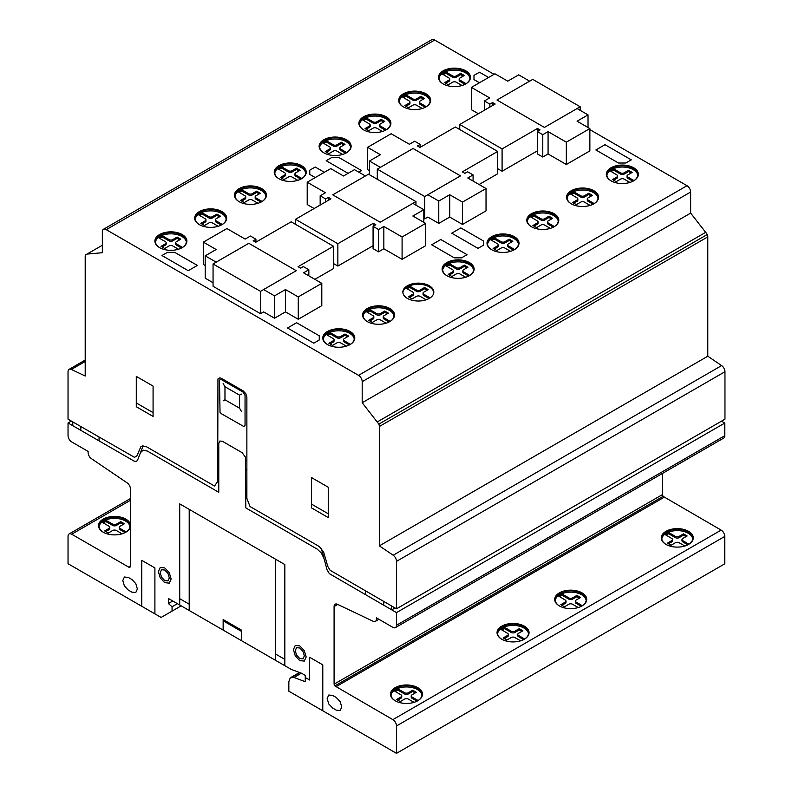 <?xml version="1.0" encoding="UTF-8"?>
<svg xmlns="http://www.w3.org/2000/svg" width="793" height="793" viewBox="0 0 793 793"><rect width="100%" height="100%" fill="white"/><g stroke="black" fill="none" stroke-linecap="round" stroke-linejoin="round"><path stroke-width="1.19" d="M263.593 289.554L274.537 295.868L285.49 289.554L298.267 296.929L321.799 283.339L303.56 272.802L308.844 269.749L303.372 266.587L300.636 268.163L298.079 266.686L333.486 246.256L291.15 221.812L255.742 242.252L253.195 240.775L255.931 239.199L250.449 236.036L245.166 239.089L226.917 228.553L203.375 242.143L216.152 249.517L205.199 255.842L216.152 262.156L248.814 243.302L296.255 270.691L263.593 289.554M260.51 313.691L260.51 291.348L213.059 263.96L213.059 286.293L260.51 313.691L263.613 311.897L274.537 318.211L274.537 295.868M274.537 318.211L285.49 311.887L285.49 289.554M285.49 311.887L298.267 319.262L298.267 296.929M298.267 319.262L321.799 305.672L321.799 283.339M308.844 275.855L308.844 269.749M314.871 279.334L333.486 268.589L333.486 246.256M255.931 242.143L255.931 239.199M205.199 265.536L203.375 264.475L203.375 242.143M213.059 282.714L205.199 278.174L205.199 255.842M412.856 203.375L423.809 209.699L412.856 216.013L425.633 223.388L402.091 236.978L383.842 226.451L378.558 229.504L373.077 226.342L375.813 224.766L373.265 223.289L337.858 243.729L295.521 219.284L330.929 198.845L328.371 197.368L325.636 198.954L320.164 195.792L325.447 192.739L307.208 182.202L330.74 168.612L343.518 175.987L354.461 169.662L365.414 175.987L332.753 194.84L380.194 222.228L412.856 203.375M423.809 222.337L423.809 209.699M402.091 236.978L402.091 259.311L425.633 245.731L425.633 223.388M402.091 259.311L383.842 248.784L383.842 226.451M383.842 248.784L378.558 251.837L378.558 229.504M378.558 251.837L373.077 248.675L373.077 226.342M373.265 226.233L373.265 223.289M373.077 245.721L337.858 266.061L337.858 243.729M295.521 224.34L295.521 219.284M337.858 266.061L333.486 263.534M328.371 200.322L328.371 197.368M325.636 201.898L325.636 198.954M320.164 205.06L320.164 195.792M314.137 208.539L307.208 204.535L307.208 182.202M213.059 263.96L248.824 243.312L296.275 270.7L260.51 291.348M380.194 222.228L332.753 194.84L368.517 174.192L415.958 201.581L380.194 222.228M415.958 205.169L415.958 201.581M130.448 525.214A15.999 9.238 0 0 0 119.951 517.383A15.999 9.238 0 0 0 103.199 519.534A15.999 9.238 0 0 0 98.52 525.858M130.448 526.502A15.999 9.238 180 0 1 125.829 532.182A15.999 9.238 180 0 1 103.199 532.182A15.999 9.238 180 0 1 98.52 525.65A15.999 9.238 180 0 1 103.199 519.118A15.999 9.238 180 0 1 119.951 516.957A15.999 9.238 180 0 1 130.448 524.797M129.963 526.701A15.483 8.941 0 0 0 119.931 518.959A15.483 8.941 0 0 0 103.566 521.011A15.483 8.941 0 0 0 99.075 526.701M103.377 532.281A15.483 8.941 180 0 1 99.036 526.066A15.483 8.941 180 0 1 103.566 519.752A15.483 8.941 180 0 1 125.472 519.752A15.483 8.941 180 0 1 130.002 526.066A15.483 8.941 180 0 1 125.661 532.281M186.9 241.3A15.999 9.238 0 0 0 176.859 232.934A15.999 9.238 0 0 0 159.581 234.976A15.999 9.238 0 0 0 154.903 241.3M182.212 247.624A15.999 9.238 180 0 1 159.581 247.624A15.999 9.238 180 0 1 154.903 241.092A15.999 9.238 180 0 1 159.581 234.559A15.999 9.238 180 0 1 177.027 232.557A15.999 9.238 180 0 1 186.9 241.092A15.999 9.238 180 0 1 182.212 247.624M186.345 242.143A15.483 8.941 0 0 0 176.314 234.401A15.483 8.941 0 0 0 159.948 236.453A15.483 8.941 0 0 0 155.458 242.143M159.76 247.723A15.483 8.941 180 0 1 155.418 241.508A15.483 8.941 180 0 1 159.948 235.194A15.483 8.941 180 0 1 181.855 235.194A15.483 8.941 180 0 1 186.385 241.508A15.483 8.941 180 0 1 182.043 247.723M226.679 218.333A15.999 9.238 0 0 0 216.628 209.967A15.999 9.238 0 0 0 199.36 212.009A15.999 9.238 0 0 0 194.681 218.333M221.99 224.657A15.999 9.238 180 0 1 199.36 224.657A15.999 9.238 180 0 1 194.681 218.125A15.999 9.238 180 0 1 199.36 211.592A15.999 9.238 180 0 1 216.806 209.59A15.999 9.238 180 0 1 226.679 218.125A15.999 9.238 180 0 1 221.99 224.657M226.124 219.175A15.483 8.941 0 0 0 216.093 211.434A15.483 8.941 0 0 0 199.727 213.486A15.483 8.941 0 0 0 195.237 219.175M199.539 224.756A15.483 8.941 180 0 1 195.197 218.541A15.483 8.941 180 0 1 199.727 212.227A15.483 8.941 180 0 1 221.624 212.227A15.483 8.941 180 0 1 226.164 218.541A15.483 8.941 180 0 1 221.822 224.756M266.458 195.365A15.999 9.238 0 0 0 256.417 186.999A15.999 9.238 0 0 0 239.149 189.051A15.999 9.238 0 0 0 234.46 195.365M261.769 201.69A15.999 9.238 180 0 1 239.149 201.69A15.999 9.238 180 0 1 234.46 195.157A15.999 9.238 180 0 1 239.149 188.625A15.999 9.238 180 0 1 256.585 186.623A15.999 9.238 180 0 1 266.458 195.157A15.999 9.238 180 0 1 261.769 201.69M265.903 196.208A15.483 8.941 0 0 0 255.871 188.466A15.483 8.941 0 0 0 239.506 190.518A15.483 8.941 0 0 0 235.015 196.208M239.317 201.789A15.483 8.941 180 0 1 234.976 195.574A15.483 8.941 180 0 1 239.506 189.259A15.483 8.941 180 0 1 261.412 189.259A15.483 8.941 180 0 1 265.942 195.574A15.483 8.941 180 0 1 261.601 201.789M306.237 172.398A15.999 9.238 0 0 0 296.195 164.042A15.999 9.238 0 0 0 278.928 166.084A15.999 9.238 0 0 0 274.239 172.398M301.548 178.722A15.999 9.238 180 0 1 278.928 178.722A15.999 9.238 180 0 1 274.239 172.19A15.999 9.238 180 0 1 278.928 165.658A15.999 9.238 180 0 1 296.364 163.655A15.999 9.238 180 0 1 306.237 172.19A15.999 9.238 180 0 1 301.548 178.722M305.682 173.241A15.483 8.941 0 0 0 295.65 165.499A15.483 8.941 0 0 0 279.285 167.551A15.483 8.941 0 0 0 274.794 173.241M279.096 178.821A15.483 8.941 180 0 1 274.755 172.616A15.483 8.941 180 0 1 279.285 166.292A15.483 8.941 180 0 1 301.191 166.292A15.483 8.941 180 0 1 305.721 172.616A15.483 8.941 180 0 1 301.38 178.821M351.121 146.487A15.999 9.238 0 0 0 341.079 138.121A15.999 9.238 0 0 0 323.812 140.163A15.999 9.238 0 0 0 319.133 146.487M346.442 152.811A15.999 9.238 180 0 1 323.812 152.811A15.999 9.238 180 0 1 319.123 146.279A15.999 9.238 180 0 1 323.812 139.746A15.999 9.238 180 0 1 341.248 137.744A15.999 9.238 180 0 1 351.13 146.279A15.999 9.238 180 0 1 346.442 152.811M350.575 147.329A15.483 8.941 0 0 0 340.544 139.588A15.483 8.941 0 0 0 324.178 141.64A15.483 8.941 0 0 0 319.678 147.329M323.99 152.91A15.483 8.941 180 0 1 319.638 146.695A15.483 8.941 180 0 1 324.178 140.371A15.483 8.941 180 0 1 346.075 140.371A15.483 8.941 180 0 1 350.615 146.695A15.483 8.941 180 0 1 346.263 152.91M390.899 123.52A15.999 9.238 0 0 0 380.858 115.154A15.999 9.238 0 0 0 363.591 117.195A15.999 9.238 0 0 0 358.912 123.52M386.221 129.844A15.999 9.238 180 0 1 363.591 129.844A15.999 9.238 180 0 1 358.902 123.311A15.999 9.238 180 0 1 363.591 116.779A15.999 9.238 180 0 1 381.027 114.777A15.999 9.238 180 0 1 390.909 123.311A15.999 9.238 180 0 1 386.221 129.844M390.354 124.362A15.483 8.941 0 0 0 380.323 116.621A15.483 8.941 0 0 0 363.957 118.672A15.483 8.941 0 0 0 359.457 124.362M363.769 129.943A15.483 8.941 180 0 1 359.417 123.728A15.483 8.941 180 0 1 363.957 117.404A15.483 8.941 180 0 1 385.854 117.404A15.483 8.941 180 0 1 390.394 123.728A15.483 8.941 180 0 1 386.042 129.943M430.678 100.552A15.999 9.238 0 0 0 420.637 92.186A15.999 9.238 0 0 0 403.369 94.228A15.999 9.238 0 0 0 398.691 100.552M426 106.877A15.999 9.238 180 0 1 403.369 106.877A15.999 9.238 180 0 1 398.681 100.344A15.999 9.238 180 0 1 403.369 93.812A15.999 9.238 180 0 1 420.805 91.81A15.999 9.238 180 0 1 430.688 100.344A15.999 9.238 180 0 1 426 106.877M430.133 101.395A15.483 8.941 0 0 0 420.102 93.653A15.483 8.941 0 0 0 403.736 95.705A15.483 8.941 0 0 0 399.236 101.395M403.548 106.976A15.483 8.941 180 0 1 399.206 100.761A15.483 8.941 180 0 1 403.736 94.436A15.483 8.941 180 0 1 425.633 94.436A15.483 8.941 180 0 1 430.173 100.761A15.483 8.941 180 0 1 425.821 106.976M470.467 77.585A15.999 9.238 0 0 0 460.426 69.219A15.999 9.238 0 0 0 443.148 71.261A15.999 9.238 0 0 0 438.47 77.585M465.778 83.909A15.999 9.238 180 0 1 443.148 83.909A15.999 9.238 180 0 1 438.47 77.377A15.999 9.238 180 0 1 443.148 70.845A15.999 9.238 180 0 1 460.594 68.842A15.999 9.238 180 0 1 470.467 77.377A15.999 9.238 180 0 1 465.778 83.909M469.912 78.428A15.483 8.941 0 0 0 459.881 70.686A15.483 8.941 0 0 0 443.515 72.738A15.483 8.941 0 0 0 439.025 78.428M443.327 84.008A15.483 8.941 180 0 1 438.985 77.793A15.483 8.941 180 0 1 443.515 71.469A15.483 8.941 180 0 1 465.422 71.469A15.483 8.941 180 0 1 469.952 77.793A15.483 8.941 180 0 1 465.61 84.008M474.115 269.323A15.999 9.238 0 0 0 464.064 260.956A15.999 9.238 0 0 0 446.796 262.998A15.999 9.238 0 0 0 442.117 269.323M469.426 275.647A15.999 9.238 180 0 1 446.796 275.647A15.999 9.238 180 0 1 442.107 269.114A15.999 9.238 180 0 1 446.796 262.582A15.999 9.238 180 0 1 464.232 260.58A15.999 9.238 180 0 1 474.115 269.114A15.999 9.238 180 0 1 469.426 275.647M473.56 270.165A15.483 8.941 0 0 0 463.528 262.424A15.483 8.941 0 0 0 447.163 264.475A15.483 8.941 0 0 0 442.663 270.165M446.974 275.746A15.483 8.941 180 0 1 442.633 269.531A15.483 8.941 180 0 1 447.163 263.217A15.483 8.941 180 0 1 469.059 263.217A15.483 8.941 180 0 1 473.599 269.531A15.483 8.941 180 0 1 469.248 275.746M354.768 338.224A15.999 9.238 0 0 0 344.727 329.858A15.999 9.238 0 0 0 327.459 331.9A15.999 9.238 0 0 0 322.781 338.224M350.09 344.549A15.999 9.238 180 0 1 327.459 344.549A15.999 9.238 180 0 1 322.771 338.016A15.999 9.238 180 0 1 327.459 331.484A15.999 9.238 180 0 1 344.896 329.482A15.999 9.238 180 0 1 354.778 338.016A15.999 9.238 180 0 1 350.09 344.549M354.223 339.067A15.483 8.941 0 0 0 344.192 331.325A15.483 8.941 0 0 0 327.826 333.377A15.483 8.941 0 0 0 323.326 339.067M327.638 344.648A15.483 8.941 180 0 1 323.286 338.433A15.483 8.941 180 0 1 327.826 332.108A15.483 8.941 180 0 1 349.723 332.108A15.483 8.941 180 0 1 354.263 338.433A15.483 8.941 180 0 1 349.911 344.648M394.547 315.257A15.999 9.238 0 0 0 384.506 306.891A15.999 9.238 0 0 0 367.238 308.933A15.999 9.238 0 0 0 362.56 315.257M389.869 321.581A15.999 9.238 180 0 1 367.238 321.581A15.999 9.238 180 0 1 362.55 315.049A15.999 9.238 180 0 1 367.238 308.517A15.999 9.238 180 0 1 384.674 306.514A15.999 9.238 180 0 1 394.557 315.049A15.999 9.238 180 0 1 389.869 321.581M394.002 316.1A15.483 8.941 0 0 0 383.971 308.358A15.483 8.941 0 0 0 367.605 310.41A15.483 8.941 0 0 0 363.105 316.1M367.417 321.68A15.483 8.941 180 0 1 363.065 315.465A15.483 8.941 180 0 1 367.605 309.151A15.483 8.941 180 0 1 389.502 309.151A15.483 8.941 180 0 1 394.042 315.465A15.483 8.941 180 0 1 389.69 321.68M433.791 292.637A15.483 8.941 0 0 0 423.809 284.836A15.483 8.941 0 0 0 407.384 286.878A15.483 8.941 0 0 0 402.884 292.637M429.281 298.406A15.483 8.941 180 0 1 412.41 300.339A15.483 8.941 180 0 1 402.854 292.082A15.483 8.941 180 0 1 407.384 285.758A15.483 8.941 180 0 1 424.265 283.825A15.483 8.941 180 0 1 433.821 292.082A15.483 8.941 180 0 1 429.281 298.406L429.271 297.405L430.044 297.93M518.999 243.411A15.999 9.238 0 0 0 508.957 235.045A15.999 9.238 0 0 0 491.69 237.087A15.999 9.238 0 0 0 487.011 243.411M514.32 249.726A15.999 9.238 180 0 1 491.69 249.726A15.999 9.238 180 0 1 487.001 243.193A15.999 9.238 180 0 1 491.69 236.661A15.999 9.238 180 0 1 509.126 234.659A15.999 9.238 180 0 1 519.009 243.193A15.999 9.238 180 0 1 514.32 249.726M518.453 244.254A15.483 8.941 0 0 0 508.422 236.502A15.483 8.941 0 0 0 492.056 238.564A15.483 8.941 0 0 0 487.556 244.254M491.868 249.825A15.483 8.941 180 0 1 487.517 243.62A15.483 8.941 180 0 1 492.056 237.295A15.483 8.941 180 0 1 513.953 237.295A15.483 8.941 180 0 1 518.493 243.62A15.483 8.941 180 0 1 514.142 249.825M558.778 220.444A15.999 9.238 0 0 0 548.736 212.078A15.999 9.238 0 0 0 531.469 214.12A15.999 9.238 0 0 0 526.79 220.444M554.099 226.758A15.999 9.238 180 0 1 531.469 226.758A15.999 9.238 180 0 1 526.78 220.226A15.999 9.238 180 0 1 531.469 213.694A15.999 9.238 180 0 1 548.905 211.691A15.999 9.238 180 0 1 558.787 220.226A15.999 9.238 180 0 1 554.099 226.758M558.232 221.287A15.483 8.941 0 0 0 548.201 213.545A15.483 8.941 0 0 0 531.835 215.597A15.483 8.941 0 0 0 527.335 221.287M531.647 226.867A15.483 8.941 180 0 1 527.295 220.652A15.483 8.941 180 0 1 531.835 214.328A15.483 8.941 180 0 1 553.732 214.328A15.483 8.941 180 0 1 558.272 220.652A15.483 8.941 180 0 1 553.92 226.867M598.556 197.477A15.999 9.238 0 0 0 588.515 189.111A15.999 9.238 0 0 0 571.247 191.153A15.999 9.238 0 0 0 566.569 197.477M593.878 203.791A15.999 9.238 180 0 1 571.247 203.791A15.999 9.238 180 0 1 566.559 197.259A15.999 9.238 180 0 1 571.247 190.736A15.999 9.238 180 0 1 588.684 188.724A15.999 9.238 180 0 1 598.566 197.259A15.999 9.238 180 0 1 593.878 203.791M598.011 198.319A15.483 8.941 0 0 0 587.98 190.578A15.483 8.941 0 0 0 571.614 192.63A15.483 8.941 0 0 0 567.114 198.319M571.426 203.9A15.483 8.941 180 0 1 567.074 197.685A15.483 8.941 180 0 1 571.614 191.361A15.483 8.941 180 0 1 593.511 191.361A15.483 8.941 180 0 1 598.051 197.685A15.483 8.941 180 0 1 593.699 203.9M638.335 174.51A15.999 9.238 0 0 0 628.294 166.143A15.999 9.238 0 0 0 611.026 168.185A15.999 9.238 0 0 0 606.348 174.51M633.657 180.834A15.999 9.238 180 0 1 611.026 180.834A15.999 9.238 180 0 1 606.338 174.301A15.999 9.238 180 0 1 611.026 167.769A15.999 9.238 180 0 1 628.462 165.757A15.999 9.238 180 0 1 638.345 174.301A15.999 9.238 180 0 1 633.657 180.834M637.79 175.352A15.483 8.941 0 0 0 627.759 167.61A15.483 8.941 0 0 0 611.393 169.662A15.483 8.941 0 0 0 606.893 175.352M611.205 180.933A15.483 8.941 180 0 1 606.853 174.718A15.483 8.941 180 0 1 611.393 168.394A15.483 8.941 180 0 1 633.29 168.394A15.483 8.941 180 0 1 637.83 174.718A15.483 8.941 180 0 1 633.478 180.933M422.471 694.42A15.999 9.238 0 0 0 412.429 686.054A15.999 9.238 0 0 0 395.162 688.096A15.999 9.238 0 0 0 390.483 694.42M417.792 700.744A15.999 9.238 180 0 1 395.162 700.744A15.999 9.238 180 0 1 390.473 694.212A15.999 9.238 180 0 1 395.162 687.68A15.999 9.238 180 0 1 412.598 685.677A15.999 9.238 180 0 1 422.481 694.212A15.999 9.238 180 0 1 417.792 700.744M421.926 695.263A15.483 8.941 0 0 0 411.894 687.521A15.483 8.941 0 0 0 395.529 689.573A15.483 8.941 0 0 0 391.028 695.263M395.34 700.843A15.483 8.941 180 0 1 390.989 694.628A15.483 8.941 180 0 1 395.529 688.314A15.483 8.941 180 0 1 417.425 688.314A15.483 8.941 180 0 1 421.965 694.628A15.483 8.941 180 0 1 417.614 700.843M529.04 632.893A15.999 9.238 0 0 0 518.999 624.537A15.999 9.238 0 0 0 501.731 626.579A15.999 9.238 0 0 0 497.052 632.893M524.361 639.217A15.999 9.238 180 0 1 501.731 639.217A15.999 9.238 180 0 1 497.042 632.685A15.999 9.238 180 0 1 501.731 626.153A15.999 9.238 180 0 1 519.167 624.15A15.999 9.238 180 0 1 529.05 632.685A15.999 9.238 180 0 1 524.361 639.217M528.495 633.736A15.483 8.941 0 0 0 518.463 625.994A15.483 8.941 0 0 0 502.098 628.046A15.483 8.941 0 0 0 497.598 633.736M501.91 639.317A15.483 8.941 180 0 1 497.558 633.111A15.483 8.941 180 0 1 502.098 626.787A15.483 8.941 180 0 1 523.995 626.787A15.483 8.941 180 0 1 528.534 633.111A15.483 8.941 180 0 1 524.183 639.317M586.701 599.607A15.999 9.238 0 0 0 576.66 591.241A15.999 9.238 0 0 0 559.392 593.283A15.999 9.238 0 0 0 554.713 599.607M582.022 605.931A15.999 9.238 180 0 1 559.392 605.931A15.999 9.238 180 0 1 554.703 599.399A15.999 9.238 180 0 1 559.392 592.867A15.999 9.238 180 0 1 576.828 590.864A15.999 9.238 180 0 1 586.711 599.399A15.999 9.238 180 0 1 582.022 605.931M586.156 600.45A15.483 8.941 0 0 0 576.124 592.708A15.483 8.941 0 0 0 559.759 594.76A15.483 8.941 0 0 0 555.259 600.45M559.571 606.03A15.483 8.941 180 0 1 555.219 599.815A15.483 8.941 180 0 1 559.759 593.491A15.483 8.941 180 0 1 581.656 593.491A15.483 8.941 180 0 1 586.196 599.815A15.483 8.941 180 0 1 581.844 606.03M693.27 538.08A15.999 9.238 0 0 0 683.229 529.714A15.999 9.238 0 0 0 665.961 531.756A15.999 9.238 0 0 0 661.273 538.08M688.582 544.404A15.999 9.238 180 0 1 665.961 544.404A15.999 9.238 180 0 1 661.273 537.872A15.999 9.238 180 0 1 665.961 531.34A15.999 9.238 180 0 1 683.397 529.337A15.999 9.238 180 0 1 693.27 537.872A15.999 9.238 180 0 1 688.582 544.404M692.715 538.923A15.483 8.941 0 0 0 682.684 531.181A15.483 8.941 0 0 0 666.318 533.233A15.483 8.941 0 0 0 661.828 538.923M666.13 544.504A15.483 8.941 180 0 1 661.788 538.288A15.483 8.941 180 0 1 666.318 531.974A15.483 8.941 180 0 1 688.225 531.974A15.483 8.941 180 0 1 692.755 538.288A15.483 8.941 180 0 1 688.413 544.504M684.845 546.01L679.095 542.719A2.587 1.497 0 0 0 675.438 542.719L671.066 545.247L667.419 543.136L671.8 540.608A2.587 1.497 0 0 0 672.553 539.557A2.587 1.497 0 0 0 671.79 538.497L665.307 534.66M672.553 539.557L672.553 540.816A2.587 1.497 180 0 1 671.8 541.877L668.509 543.77M665.307 534.353L666.685 533.441L666.031 535.136M666.685 533.441L668.261 532.648L668.261 533.917L666.685 534.71M668.261 532.648L668.777 532.648L668.261 533.917M668.777 532.648L669.986 533.243L669.986 534.512L668.777 533.907M669.986 533.243L675.448 536.395A2.587 1.497 0 0 0 679.105 536.395L683.477 533.867L683.477 535.126L679.105 537.654A2.587 1.497 180 0 1 675.448 537.664L669.986 534.512M683.477 533.867L687.125 535.969L682.743 538.506A2.587 1.497 0 0 0 681.99 539.557A2.587 1.497 0 0 0 682.753 540.618L688.869 544.216M686.034 536.603L683.477 535.126M688.205 543.76L688.205 544.613M687.828 544.811L682.753 541.877A2.587 1.497 180 0 1 681.99 540.816L681.99 539.557M578.275 607.537L572.536 604.246A2.587 1.497 0 0 0 568.878 604.246L564.507 606.774L560.849 604.663L565.231 602.135A2.587 1.497 0 0 0 565.984 601.084A2.587 1.497 0 0 0 565.221 600.023L558.748 596.187M565.984 601.084L565.984 602.343A2.587 1.497 180 0 1 565.231 603.404L561.95 605.297M558.748 595.88L560.116 594.968L559.462 596.663M560.116 594.968L561.692 594.175L561.692 595.444L560.116 596.227M561.692 594.175L562.207 594.165L561.692 595.444M562.207 594.165L563.417 594.77L563.417 596.029L562.207 595.434M563.417 594.77L568.878 597.922A2.587 1.497 0 0 0 572.536 597.922L576.908 595.394L576.908 596.653L572.536 599.181A2.587 1.497 180 0 1 568.878 599.181L563.417 596.029M576.908 595.394L580.555 597.496L576.184 600.023A2.587 1.497 0 0 0 575.421 601.084A2.587 1.497 0 0 0 576.184 602.135L582.31 605.743M579.465 598.13L576.908 596.653M581.636 605.287L581.636 606.139M581.269 606.338L576.184 603.404A2.587 1.497 180 0 1 575.421 602.343L575.421 601.084M520.614 640.823L514.865 637.532A2.587 1.497 0 0 0 511.207 637.532L506.836 640.06L503.188 637.959L507.57 635.431A2.587 1.497 0 0 0 508.323 634.37A2.587 1.497 0 0 0 507.56 633.32L501.087 629.473M508.323 634.37L508.323 635.639A2.587 1.497 180 0 1 507.57 636.69L504.289 638.583M501.087 629.166L502.455 628.254L501.8 629.959M502.455 628.254L504.031 627.471L504.031 628.73L502.455 629.523M504.031 627.471L504.546 627.461L504.031 628.73M504.546 627.461L505.756 628.056L505.756 629.325L504.546 628.72M505.756 628.056L511.217 631.208A2.587 1.497 0 0 0 514.875 631.208L519.246 628.68L519.246 629.949L514.875 632.477A2.587 1.497 180 0 1 511.217 632.477L505.756 629.325M519.246 628.68L522.894 630.792L518.513 633.32A2.587 1.497 0 0 0 517.76 634.37A2.587 1.497 0 0 0 518.523 635.431L524.649 639.029M521.804 631.426L519.246 629.949M523.975 638.583L523.975 639.436M523.608 639.624L518.523 636.69A2.587 1.497 180 0 1 517.76 635.639L517.76 634.37M414.045 702.35L408.306 699.059A2.587 1.497 0 0 0 404.648 699.059L400.277 701.587L396.629 699.476L401 696.948A2.587 1.497 0 0 0 401.754 695.897A2.587 1.497 0 0 0 401 694.837L394.517 691M401.754 695.897L401.754 697.166A2.587 1.497 180 0 1 401 698.217L397.719 700.11M394.517 690.693L395.885 689.781L395.231 691.486M395.885 689.781L397.462 688.988L397.462 690.257L395.885 691.05M397.462 688.988L397.977 688.988L397.462 690.257M397.977 688.988L399.196 689.583L399.196 690.852L397.977 690.247M399.196 689.583L404.648 692.735A2.587 1.497 0 0 0 408.306 692.735L412.687 690.207L412.687 691.476L408.306 693.994A2.587 1.497 180 0 1 404.648 694.004L399.196 690.852M412.687 690.207L416.335 692.319L411.954 694.846A2.587 1.497 0 0 0 411.2 695.897A2.587 1.497 0 0 0 411.954 696.958L418.08 700.556M415.235 692.943L412.687 691.476M417.415 700.1L417.415 700.953M417.039 701.151L411.954 698.217A2.587 1.497 180 0 1 411.2 697.166L411.2 695.897M629.91 182.44L624.17 179.139A2.587 1.497 0 0 0 620.513 179.149L616.141 181.666L612.493 179.565L616.865 177.037A2.587 1.497 0 0 0 617.618 175.987A2.587 1.497 0 0 0 616.865 174.926L610.382 171.08M617.618 175.987L617.618 177.245A2.587 1.497 180 0 1 616.865 178.306L613.584 180.199M610.382 170.782L611.75 169.871L611.096 171.566M611.75 169.871L613.326 169.078L613.326 170.336L611.75 171.129M613.326 169.078L613.841 169.068L613.326 170.336M613.841 169.068L615.061 169.672L615.061 170.931L613.841 170.336M615.061 169.672L620.513 172.824A2.587 1.497 0 0 0 624.17 172.815L628.552 170.297L628.552 171.556L624.17 174.083A2.587 1.497 180 0 1 620.513 174.083L615.061 170.931M628.552 170.297L632.199 172.398L627.818 174.926A2.587 1.497 0 0 0 627.065 175.987A2.587 1.497 0 0 0 627.818 177.037L633.944 180.635M631.099 173.033L628.552 171.556M633.28 180.189L633.28 181.042M632.903 181.24L627.818 178.306A2.587 1.497 180 0 1 627.065 177.245L627.065 175.987M590.131 205.407L584.391 202.106A2.587 1.497 0 0 0 580.734 202.116L576.362 204.634L572.705 202.532L577.086 200.005A2.587 1.497 0 0 0 577.839 198.954A2.587 1.497 0 0 0 577.076 197.893L570.603 194.047M577.839 198.954L577.839 200.213A2.587 1.497 180 0 1 577.086 201.263L573.805 203.167M570.603 193.75L571.971 192.838L571.317 194.533M571.971 192.838L573.547 192.045L573.547 193.304L571.971 194.097M573.547 192.045L574.063 192.035L573.547 193.304M574.063 192.035L575.272 192.64L575.272 193.898L574.063 193.304M575.272 192.64L580.734 195.792A2.587 1.497 0 0 0 584.391 195.782L588.763 193.264L588.763 194.523L584.391 197.051A2.587 1.497 180 0 1 580.734 197.051L575.272 193.898M588.763 193.264L592.421 195.365L588.039 197.893A2.587 1.497 0 0 0 587.286 198.954A2.587 1.497 0 0 0 588.039 200.005L594.165 203.603M591.32 196L588.763 194.523M593.491 203.157L593.491 204.009M593.124 204.207L588.039 201.273A2.587 1.497 180 0 1 587.286 200.213L587.286 198.954M550.352 228.374L544.603 225.073A2.587 1.497 0 0 0 540.945 225.083L536.574 227.601L532.926 225.499L537.307 222.972A2.587 1.497 0 0 0 538.06 221.921A2.587 1.497 0 0 0 537.297 220.86L530.824 217.014M538.06 221.921L538.06 223.18A2.587 1.497 180 0 1 537.307 224.231L534.026 226.134M530.824 216.717L532.192 215.805L531.538 217.5M532.192 215.805L533.768 215.012L533.768 216.271L532.192 217.064M533.768 215.012L534.284 215.002L533.768 216.271M534.284 215.002L535.493 215.607L535.493 216.866L534.284 216.271M535.493 215.607L540.955 218.759A2.587 1.497 0 0 0 544.613 218.749L548.984 216.231L548.984 217.49L544.613 220.018A2.587 1.497 180 0 1 540.955 220.018L535.493 216.866M548.984 216.231L552.632 218.333L548.25 220.86A2.587 1.497 0 0 0 547.497 221.921A2.587 1.497 0 0 0 548.26 222.972L554.386 226.57M551.541 218.967L548.984 217.49M553.712 226.124L553.712 226.976M553.345 227.175L548.26 224.241A2.587 1.497 180 0 1 547.497 223.18L547.497 221.921M510.573 251.331L504.824 248.04A2.587 1.497 0 0 0 501.166 248.05L496.795 250.568L493.147 248.467L497.528 245.939A2.587 1.497 0 0 0 498.282 244.878A2.587 1.497 0 0 0 497.518 243.828L491.045 239.982M498.282 244.878L498.282 246.147A2.587 1.497 180 0 1 497.528 247.198L494.247 249.101M491.045 239.674L492.413 238.772L491.759 240.467M492.413 238.772L493.989 237.979L493.989 239.238L492.413 240.031M493.989 237.979L494.505 237.969L493.989 239.238M494.505 237.969L495.714 238.574L495.714 239.833L494.505 239.238M495.714 238.574L501.176 241.726A2.587 1.497 0 0 0 504.834 241.716L509.205 239.189L509.205 240.457L504.834 242.985A2.587 1.497 180 0 1 501.176 242.985L495.714 239.833M509.205 239.189L512.853 241.3L508.482 243.828A2.587 1.497 0 0 0 507.718 244.878A2.587 1.497 0 0 0 508.482 245.939L514.607 249.537M511.763 241.934L509.205 240.457M513.933 249.091L513.933 249.944M513.567 250.142L508.482 247.208A2.587 1.497 180 0 1 507.718 246.147L507.718 244.878M426.178 299.784L420.161 296.354A2.587 1.497 0 0 0 416.503 296.364L412.132 298.882L408.484 296.78L412.856 294.253A2.587 1.497 0 0 0 413.619 293.202A2.587 1.497 0 0 0 412.856 292.141L406.373 288.295M413.619 293.202L413.619 294.461A2.587 1.497 180 0 1 412.856 295.511L409.575 297.415M406.373 287.998L407.741 287.086L407.087 288.781M407.741 287.086L409.317 286.293L409.317 287.552L407.741 288.345M409.317 286.293L409.832 286.283L409.317 287.552M409.832 286.283L411.052 286.888L411.052 288.146L409.832 287.552M411.052 286.888L416.503 290.04A2.587 1.497 0 0 0 420.161 290.03L424.542 287.512L424.542 288.771L420.161 291.299A2.587 1.497 180 0 1 416.503 291.299L411.052 288.146M424.542 287.512L428.19 289.614L423.809 292.141A2.587 1.497 0 0 0 423.056 293.202A2.587 1.497 0 0 0 423.819 294.253L429.271 297.405M427.09 290.248L424.542 288.771M429.043 298.535L423.819 295.521A2.587 1.497 180 0 1 423.056 294.461L423.056 293.202M386.122 323.187L380.382 319.896A2.587 1.497 0 0 0 376.725 319.896L372.353 322.424L368.705 320.313L373.077 317.785A2.587 1.497 0 0 0 373.83 316.734A2.587 1.497 0 0 0 373.077 315.673L366.594 311.837M373.83 316.734L373.83 317.993A2.587 1.497 180 0 1 373.077 319.054L369.796 320.947M366.594 311.53L367.962 310.618L367.308 312.313M367.962 310.618L369.538 309.825L369.538 311.094L367.962 311.887M369.538 309.825L370.053 309.825L369.538 311.094M370.053 309.825L371.273 310.42L371.273 311.689L370.053 311.084M371.273 310.42L376.725 313.572A2.587 1.497 0 0 0 380.382 313.572L384.764 311.044L384.764 312.303L380.382 314.831A2.587 1.497 180 0 1 376.725 314.841L371.273 311.689M384.764 311.044L388.411 313.146L384.03 315.683A2.587 1.497 0 0 0 383.277 316.734A2.587 1.497 0 0 0 384.03 317.795L390.156 321.393M387.311 313.78L384.764 312.303M389.482 320.937L389.482 321.789M389.115 321.988L384.03 319.054A2.587 1.497 180 0 1 383.277 317.993L383.277 316.734M346.343 346.154L340.603 342.863A2.587 1.497 0 0 0 336.946 342.863L332.574 345.391L328.926 343.28L333.298 340.752A2.587 1.497 0 0 0 334.051 339.701A2.587 1.497 0 0 0 333.298 338.641L326.815 334.805M334.051 339.701L334.051 340.96A2.587 1.497 180 0 1 333.298 342.021L330.017 343.914M326.815 334.497L328.183 333.585L327.529 335.28M328.183 333.585L329.759 332.792L329.759 334.061L328.183 334.844M329.759 332.792L330.275 332.782L329.759 334.061M330.275 332.782L331.494 333.387L331.494 334.646L330.275 334.051M331.494 333.387L336.946 336.539A2.587 1.497 0 0 0 340.603 336.539L344.985 334.012L344.985 335.27L340.603 337.798A2.587 1.497 180 0 1 336.946 337.798L331.494 334.646M344.985 334.012L348.633 336.113L344.251 338.641A2.587 1.497 0 0 0 343.498 339.701A2.587 1.497 0 0 0 344.251 340.752L350.377 344.36M347.532 336.747L344.985 335.27M349.713 343.904L349.713 344.757M349.336 344.955L344.251 342.021A2.587 1.497 180 0 1 343.498 340.96L343.498 339.701M465.679 277.253L459.94 273.962A2.587 1.497 0 0 0 456.282 273.962L451.911 276.489L448.263 274.378L452.634 271.85A2.587 1.497 0 0 0 453.388 270.8A2.587 1.497 0 0 0 452.634 269.739L446.152 265.903M453.388 270.8L453.388 272.068A2.587 1.497 180 0 1 452.634 273.119L449.353 275.012M446.152 265.596L447.52 264.684L446.865 266.389M447.52 264.684L449.096 263.891L449.096 265.159L447.52 265.952M449.096 263.891L449.611 263.891L449.096 265.159M449.611 263.891L450.83 264.485L450.83 265.754L449.611 265.149M450.83 264.485L456.282 267.637A2.587 1.497 0 0 0 459.94 267.637L464.321 265.11L464.321 266.379L459.94 268.896A2.587 1.497 180 0 1 456.282 268.906L450.83 265.754M464.321 265.11L467.969 267.221L463.588 269.749A2.587 1.497 0 0 0 462.834 270.8A2.587 1.497 0 0 0 463.588 271.86L469.714 275.458M466.869 267.846L464.321 266.379M469.05 275.002L469.05 275.855M468.673 276.053L463.588 273.119A2.587 1.497 180 0 1 462.834 272.068L462.834 270.8M462.032 85.515L456.292 82.224A2.587 1.497 0 0 0 452.634 82.224L448.263 84.752L444.615 82.641L448.997 80.113A2.587 1.497 0 0 0 449.75 79.062A2.587 1.497 0 0 0 448.987 78.001L442.504 74.165M449.75 79.062L449.75 80.321A2.587 1.497 180 0 1 448.997 81.382L445.706 83.275M442.504 73.858L443.882 72.946L443.218 74.641M443.882 72.946L445.458 72.153L445.458 73.422L443.882 74.205M445.458 72.153L445.963 72.153L445.458 73.422M445.963 72.153L447.183 72.748L447.183 74.017L445.963 73.412M447.183 72.748L452.644 75.9A2.587 1.497 0 0 0 456.302 75.9L460.674 73.372L460.674 74.631L456.302 77.159A2.587 1.497 180 0 1 452.644 77.169L447.183 74.017M460.674 73.372L464.321 75.474L459.94 78.011A2.587 1.497 0 0 0 459.187 79.062A2.587 1.497 0 0 0 459.95 80.123L466.066 83.721M463.221 76.108L460.674 74.631M465.402 83.265L465.402 84.117M465.025 84.316L459.95 81.382A2.587 1.497 180 0 1 459.187 80.321L459.187 79.062M422.253 108.482L416.513 105.191A2.587 1.497 0 0 0 412.856 105.191L408.484 107.719L404.836 105.608L409.208 103.08A2.587 1.497 0 0 0 409.961 102.029A2.587 1.497 0 0 0 409.208 100.969L402.725 97.133M409.961 102.029L409.961 103.288A2.587 1.497 180 0 1 409.208 104.349L405.927 106.242M402.725 96.825L404.093 95.913L403.439 97.608M404.093 95.913L405.669 95.12L405.669 96.389L404.093 97.172M405.669 95.12L406.185 95.12L405.669 96.389M406.185 95.12L407.404 95.715L407.404 96.984L406.185 96.379M407.404 95.715L412.856 98.867A2.587 1.497 0 0 0 416.513 98.867L420.895 96.34L420.895 97.598L416.513 100.126A2.587 1.497 180 0 1 412.856 100.136L407.404 96.984M420.895 96.34L424.542 98.441L420.161 100.979A2.587 1.497 0 0 0 419.408 102.029A2.587 1.497 0 0 0 420.161 103.09L426.287 106.688M423.442 99.075L420.895 97.598M425.623 106.232L425.623 107.085M425.246 107.283L420.161 104.349A2.587 1.497 180 0 1 419.408 103.288L419.408 102.029M382.474 131.45L376.734 128.159A2.587 1.497 0 0 0 373.077 128.159L368.705 130.686L365.048 128.575L369.429 126.047A2.587 1.497 0 0 0 370.182 124.997A2.587 1.497 0 0 0 369.429 123.936L362.946 120.1M370.182 124.997L370.182 126.256A2.587 1.497 180 0 1 369.429 127.316L366.148 129.209M362.946 119.793L364.314 118.881L363.66 120.576M364.314 118.881L365.89 118.088L365.89 119.356L364.314 120.139M365.89 118.088L366.406 118.088L365.89 119.356M366.406 118.088L367.615 118.682L367.615 119.951L366.406 119.347M367.615 118.682L373.077 121.835A2.587 1.497 0 0 0 376.734 121.835L381.106 119.307L381.106 120.566L376.734 123.093A2.587 1.497 180 0 1 373.077 123.103L367.615 119.951M381.106 119.307L384.764 121.408L380.382 123.936A2.587 1.497 0 0 0 379.629 124.997A2.587 1.497 0 0 0 380.382 126.057L386.508 129.656M383.663 122.043L381.106 120.566M385.834 129.2L385.834 130.052M385.467 130.25L380.382 127.316A2.587 1.497 180 0 1 379.629 126.256L379.629 124.997M342.695 154.417L336.956 151.126A2.587 1.497 0 0 0 333.298 151.126L328.926 153.644L325.279 151.542L329.65 149.015A2.587 1.497 0 0 0 330.403 147.964A2.587 1.497 0 0 0 329.65 146.903L323.167 143.057M330.403 147.964L330.403 149.223A2.587 1.497 180 0 1 329.65 150.283L326.369 152.177M323.167 142.76L324.535 141.848L323.881 143.543M324.535 141.848L326.111 141.055L326.111 142.314L324.535 143.107M326.111 141.055L326.627 141.045L326.111 142.314M326.627 141.045L327.846 141.65L327.846 142.909L326.627 142.314M327.846 141.65L333.298 144.802A2.587 1.497 0 0 0 336.956 144.792L341.337 142.274L341.337 143.533L336.956 146.061A2.587 1.497 180 0 1 333.298 146.061L327.846 142.909M341.337 142.274L344.985 144.376L340.603 146.903A2.587 1.497 0 0 0 339.85 147.964A2.587 1.497 0 0 0 340.603 149.015L346.729 152.613M343.884 145.01L341.337 143.533M346.055 152.167L346.055 153.019M345.689 153.218L340.603 150.283A2.587 1.497 180 0 1 339.85 149.223L339.85 147.964M297.801 180.328L292.062 177.037A2.587 1.497 0 0 0 288.404 177.037L284.033 179.565L280.385 177.463L284.766 174.936A2.587 1.497 0 0 0 285.52 173.875A2.587 1.497 0 0 0 284.756 172.824L278.274 168.978M285.52 173.875L285.52 175.144A2.587 1.497 180 0 1 284.766 176.195L281.475 178.088M278.274 168.671L279.651 167.759L278.987 169.464M279.651 167.759L281.228 166.976L281.228 168.235L279.651 169.028M281.228 166.976L281.733 166.966L281.228 168.235M281.733 166.966L282.952 167.561L282.952 168.83L281.733 168.235M282.952 167.561L288.414 170.713A2.587 1.497 0 0 0 292.072 170.713L296.443 168.185L296.443 169.454L292.072 171.982A2.587 1.497 180 0 1 288.414 171.982L282.952 168.83M296.443 168.185L300.091 170.297L295.71 172.824A2.587 1.497 0 0 0 294.956 173.875A2.587 1.497 0 0 0 295.72 174.936L301.836 178.534M299.001 170.931L296.443 169.454M301.171 178.088L301.171 178.94M300.795 179.129L295.72 176.195A2.587 1.497 180 0 1 294.956 175.144L294.956 173.875M258.032 203.295L252.283 200.005A2.587 1.497 0 0 0 248.625 200.005L244.254 202.532L240.606 200.421L244.987 197.893A2.587 1.497 0 0 0 245.741 196.842A2.587 1.497 0 0 0 244.978 195.782L238.495 191.946M245.741 196.842L245.741 198.111A2.587 1.497 180 0 1 244.987 199.162L241.696 201.055M238.495 191.638L239.873 190.726L239.218 192.431M239.873 190.726L241.449 189.933L241.449 191.202L239.873 191.995M241.449 189.933L241.954 189.933L241.449 191.202M241.954 189.933L243.173 190.528L243.173 191.797L241.954 191.192M243.173 190.528L248.635 193.68A2.587 1.497 0 0 0 252.293 193.68L256.664 191.153L256.664 192.421L252.293 194.939A2.587 1.497 180 0 1 248.635 194.949L243.173 191.797M256.664 191.153L260.312 193.264L255.931 195.792A2.587 1.497 0 0 0 255.177 196.842A2.587 1.497 0 0 0 255.941 197.903L262.057 201.501M259.222 193.888L256.664 192.421M261.393 201.045L261.393 201.908M261.016 202.096L255.941 199.162A2.587 1.497 180 0 1 255.177 198.111L255.177 196.842M218.244 226.263L212.504 222.972A2.587 1.497 0 0 0 208.846 222.972L204.475 225.499L200.827 223.388L205.199 220.86A2.587 1.497 0 0 0 205.962 219.81A2.587 1.497 0 0 0 205.199 218.749L198.716 214.913M205.962 219.81L205.962 221.078A2.587 1.497 180 0 1 205.199 222.129L201.918 224.022M198.716 214.606L200.084 213.694L199.43 215.399M200.084 213.694L201.66 212.901L201.66 214.169L200.084 214.962M201.66 212.901L202.175 212.901L201.66 214.169M202.175 212.901L203.395 213.495L203.395 214.764L202.175 214.16M203.395 213.495L208.856 216.648A2.587 1.497 0 0 0 212.504 216.648L216.886 214.12L216.886 215.389L212.504 217.906A2.587 1.497 180 0 1 208.856 217.916L203.395 214.764M216.886 214.12L220.533 216.231L216.152 218.759A2.587 1.497 0 0 0 215.399 219.81A2.587 1.497 0 0 0 216.162 220.87L222.278 224.469M219.433 216.856L216.886 215.389M221.614 224.013L221.614 224.875M221.237 225.063L216.162 222.129A2.587 1.497 180 0 1 215.399 221.078L215.399 219.81M178.465 249.23L172.725 245.939A2.587 1.497 0 0 0 169.068 245.939L164.696 248.467L161.048 246.355L165.42 243.828A2.587 1.497 0 0 0 166.183 242.777A2.587 1.497 0 0 0 165.42 241.716L158.937 237.88M166.183 242.777L166.183 244.036A2.587 1.497 180 0 1 165.42 245.096L162.139 246.99M158.937 237.573L160.315 236.661L159.651 238.356M160.315 236.661L161.891 235.868L161.891 237.137L160.315 237.93M161.891 235.868L162.396 235.868L161.891 237.137M162.396 235.868L163.616 236.463L163.616 237.731L162.396 237.127M163.616 236.463L169.078 239.615A2.587 1.497 0 0 0 172.735 239.615L177.107 237.087L177.107 238.356L172.735 240.874A2.587 1.497 180 0 1 169.078 240.884L163.616 237.731M177.107 237.087L180.754 239.189L176.373 241.726A2.587 1.497 0 0 0 175.62 242.777A2.587 1.497 0 0 0 176.383 243.838L182.499 247.436M179.654 239.823L177.107 238.356M181.835 246.98L181.835 247.832M181.458 248.031L176.383 245.096A2.587 1.497 180 0 1 175.62 244.036L175.62 242.777M122.082 533.788L116.343 530.497A2.587 1.497 0 0 0 112.685 530.497L108.314 533.025L104.666 530.913L109.047 528.386A2.587 1.497 0 0 0 109.801 527.335A2.587 1.497 0 0 0 109.037 526.274L102.555 522.438M109.801 527.335L109.801 528.604A2.587 1.497 180 0 1 109.047 529.655L105.756 531.548M102.555 522.131L103.933 521.219L103.268 522.924M103.933 521.219L105.509 520.426L105.509 521.695L103.933 522.488M105.509 520.426L106.014 520.426L105.509 521.695M106.014 520.426L107.233 521.021L107.233 522.29L106.014 521.685M107.233 521.021L112.695 524.173A2.587 1.497 0 0 0 116.353 524.173L120.724 521.645L120.724 522.914L116.353 525.432A2.587 1.497 180 0 1 112.695 525.442L107.233 522.29M120.724 521.645L124.372 523.757L119.991 526.284A2.587 1.497 0 0 0 119.237 527.335A2.587 1.497 0 0 0 120.001 528.396L126.117 531.994M123.272 524.381L120.724 522.914M125.453 531.538L125.453 532.39M125.076 532.589L120.001 529.655A2.587 1.497 180 0 1 119.237 528.604L119.237 527.335M395.429 627.6A5.174 2.984 60 0 1 392.704 627.263L376.427 617.866L376.427 618.996A5.164 2.984 60 0 1 375.357 621.355A5.164 2.984 60 0 1 373.097 621.266L337.421 604.286A5.154 2.974 -120 0 0 335.161 604.197A5.154 2.974 -120 0 0 334.091 606.546L334.091 684.171L334.844 685.905L392.852 719.638A5.164 2.984 60 0 1 396.5 725.962L396.5 753.35L288.84 691.189L288.84 681.583L290.288 677.817L293.965 677.49L305.265 681.702L305.265 675.388L301.618 673.287L291.269 669.411L168.403 598.477L168.403 603.532L172.051 606.774L172.051 611.125L161.108 617.45L68.039 563.714L68.039 536.326A5.164 2.984 60 0 1 69.11 533.957A5.164 2.984 60 0 1 71.697 534.214L128.625 567.084A2.577 1.487 -120 0 0 129.913 567.213A2.577 1.487 -120 0 0 130.448 566.043L130.448 488.984A5.154 2.974 -120 0 0 127.138 482.878L91.443 458.661A5.164 2.984 60 0 1 88.122 452.535L88.122 451.405L71.697 441.929A5.164 2.984 60 0 1 68.039 435.605L68.039 422.966L72.787 425.702L72.787 421.906L68.039 419.17L68.039 371.709A5.174 2.984 60 0 1 69.11 369.35A5.174 2.984 60 0 1 71.39 369.449L85.198 376.021L85.198 256.664A5.135 2.964 60 0 1 85.684 254.85L87.022 254.077L102.347 252.719L102.347 231.645A5.184 2.994 60 0 1 103.427 229.286A5.184 2.994 60 0 1 106.242 229.673L358.545 375.347A5.164 2.984 60 0 1 362.193 381.671L362.193 402.735L378.856 424.116A5.135 2.964 60 0 1 379.341 426.505L379.341 545.852L393.169 555.229A5.174 2.984 60 0 1 396.5 561.365L396.5 608.806L391.752 606.06L391.752 609.857L396.5 612.592L396.5 625.241A5.174 2.984 60 0 1 395.429 627.6L723.702 438.073A5.174 2.984 -120 0 0 724.772 435.714L724.772 423.065L721.491 421.172M396.5 753.35L724.772 563.823L724.772 536.435A5.164 2.984 -120 0 0 721.124 530.111L663.117 496.378L662.363 494.644L662.363 473.49M334.091 684.171L662.363 494.644M396.5 612.592L724.772 423.065M143.097 445.844L137.526 460.307L136.198 461.546L134.096 461.1L72.787 425.702L72.787 421.906L134.463 457.323L136.802 456.094L140.827 446.786L142.423 445.944L146.616 446.836L214.516 486.03L217.678 481.539L217.956 378.945L219.929 377.805L221.326 378.291L243.223 390.939L245.8 393.665L246.871 397.253L246.871 498.4L250.033 506.539L317.934 545.743L320.124 547.398L323.722 552.384L327.747 566.341L330.076 570.266L391.752 606.06L391.752 609.857L395.043 607.963M494.059 74.324L434.693 40.046A5.184 2.994 -120 0 0 431.878 39.65L103.427 229.286M396.5 608.806L724.961 419.17L724.961 371.729A5.174 2.984 -120 0 0 721.62 365.593L707.802 356.216L707.802 236.869A5.135 2.964 -120 0 0 707.316 234.48L690.653 213.099L690.653 192.035A5.164 2.984 -120 0 0 687.006 185.711L589.863 129.626M172.051 611.125L181.181 605.852M172.051 606.774L177.414 603.681M168.403 603.532L172.785 601.005M293.965 677.49L301.39 673.198M291.943 677.172L299.833 672.613M290.288 677.817L299.506 672.494M335.915 686.768L664.197 497.241M334.844 685.905L663.117 496.378M379.341 545.852L707.802 356.216M378.856 424.116L707.316 234.48M377.527 421.797L705.978 232.171M362.193 402.735L690.653 213.099M106.242 229.673L434.693 40.046M87.022 254.077L102.347 245.235M68.039 422.966L71.33 421.063M427.824 194.731L438.767 201.055L449.72 194.731L462.497 202.106L486.03 188.526L467.781 177.989L473.074 174.926L467.602 171.774L464.867 173.35L462.309 171.873L497.707 151.433L455.37 126.999L419.973 147.429L417.415 145.962L420.151 144.376L414.68 141.213L409.386 144.276L391.147 133.739L367.605 147.329L380.382 154.704L369.429 161.019L380.382 167.343L413.044 148.489L460.485 175.877L427.824 194.731M423.809 218.333L424.731 218.868L427.833 217.074L438.767 223.388L438.767 201.055M438.767 223.388L449.72 217.074L449.72 194.731M449.72 217.074L462.497 224.449L462.497 202.106M462.497 224.449L486.03 210.859L486.03 188.526M473.074 181.042L473.074 174.926M479.091 184.521L497.707 173.766L497.707 151.433M420.151 147.329L420.151 144.376M369.429 170.713L367.605 169.662L367.605 147.329M369.429 174.718L369.429 161.019M577.086 108.562L588.029 114.876L577.086 121.2L589.863 128.575L566.321 142.165L548.072 131.628L542.779 134.681L537.307 131.529L540.043 129.943L537.485 128.466L502.088 148.906L459.752 124.471L495.149 104.032L492.602 102.555L489.866 104.131L484.384 100.969L489.678 97.916L471.429 87.389L494.971 73.799L507.748 81.164L518.691 74.849L529.645 81.164L496.983 100.027L544.424 127.415L577.086 108.562M588.029 127.524L588.029 114.876M566.321 142.165L566.321 164.498L589.863 150.908L589.863 128.575M566.321 164.498L548.072 153.961L548.072 131.628M548.072 153.961L542.779 157.024L542.779 134.681M542.779 157.024L537.307 153.862L537.307 131.529M537.485 131.42L537.485 128.466M537.307 150.908L502.088 171.238L502.088 148.906M459.752 129.527L459.752 124.471M502.088 171.238L497.707 168.711M492.602 105.499L492.602 102.555M489.866 107.085L489.866 104.131M484.384 110.247L484.384 100.969M478.367 113.716L471.429 109.721L471.429 87.389M424.731 196.535L377.29 169.147L413.054 148.499L460.495 175.887L424.731 196.535L424.731 218.868M377.29 179.258L377.29 169.147M544.424 127.415L496.983 100.027L532.747 79.379L580.189 106.768L544.424 127.415M580.189 110.346L580.189 106.768M170.991 250.033L171.556 250.32M313.78 343.171L287.502 328.005L296.622 322.741L319.252 335.796L319.252 340.019L313.78 343.171M197.358 265.427L188.228 270.691L161.96 255.524L167.432 252.362L174.728 252.362L197.358 265.427M454.28 257.844L431.66 244.779L440.779 239.516L467.057 254.682L461.576 257.844L454.28 257.844M315.237 177.563L309.766 174.401L309.766 170.188L315.237 167.026L324.357 172.299M365.474 590.894L365.474 594.681M383.723 601.431L383.723 605.218M239.575 408.207L239.575 395.152L224.974 386.726L224.974 399.781L239.575 408.207M241.399 411.369L239.714 408.454M239.714 395.073L241.399 394.101M245.047 395.36L245.047 425.276L243.917 426.575L221.326 413.698L220.028 412.33L219.502 380.61L220.028 379.431L221.326 379.56L243.223 392.198L245.047 395.36M224.835 399.87L223.15 400.842M224.835 386.478L223.15 383.564M328.252 517.571L328.252 487.229L311.471 477.535L311.471 507.877L328.252 517.571M311.471 504.08L328.252 513.775M321.443 548.815L327.013 569.711L329.343 573.636L391.752 609.857M246.871 461.308L246.504 460.683M246.871 483.641L245.78 483.016M246.871 470.586L245.78 469.952M246.871 469.734L246.504 469.109M218.769 467.424L217.678 466.79M218.769 454.359L217.678 453.725M140.49 452.634L143.156 450.156L147.349 451.048L218.769 492.284L218.769 443.406L219.839 441.037L222.417 441.295L242.123 452.674L245.493 457.224L245.78 507.877L317.2 549.113L321.383 553.058L324.059 558.619M246.871 495.873L245.78 495.238M218.769 479.646L217.678 479.012M275.34 653.898L284.826 659.37M322.781 710.786L322.781 664.851L309.647 657.268L309.647 680.017L305.265 677.49M179.714 598.695L189.21 604.167M241.399 640.615L241.399 630.088L223.15 619.551L223.15 630.088M223.15 620.82L241.399 631.347M284.826 665.694L284.826 564.557L179.714 503.872L179.714 605.009M136.287 376.397L136.287 406.74L153.079 416.434L153.079 386.092L136.287 376.397M136.287 402.943L153.079 412.638M99.066 437.082L99.066 440.868M80.817 426.545L80.817 430.341M154.903 613.861L154.903 567.927L141.759 560.344L141.759 606.278M332.634 708.04L336.282 710.151L340.157 710.538L341.753 706.999L340.157 701.597L336.282 697.513L332.634 695.402L328.758 695.025L327.162 698.564L328.758 703.956L332.634 708.04M189.349 610.57L275.201 660.133M128.258 590.051L131.916 592.163L135.781 592.54L137.387 589.001L135.781 583.608L131.916 579.514L128.258 577.413L124.392 577.026L122.786 580.575L124.392 585.968L128.258 590.051M189.21 610.491L189.21 509.354M275.34 559.075L275.34 660.212M304.304 661.084L299.784 660.638L295.274 655.87L293.4 649.576L295.274 645.443L299.784 645.889L304.304 650.656L306.177 656.951L304.304 661.084M296.562 655.127L295.224 650.627L296.562 647.673L299.784 648L303.015 651.4L304.353 655.9L303.015 658.854L299.784 658.527L296.562 655.127M169.276 583.123L164.756 582.677L160.236 577.909L158.372 571.614L160.236 567.481L164.756 567.927L169.276 572.695L171.139 578.989L169.276 583.123M161.534 577.165L160.196 572.665L161.534 569.721L164.756 570.038L167.987 573.438L169.315 577.938L167.987 580.892L164.756 580.565L161.534 577.165M478.001 248.358L451.732 233.192L460.852 227.918L483.482 240.983L483.482 245.196L478.001 248.358M348.077 173.35L326.191 160.711L331.662 157.549L338.958 157.549L361.588 170.604L358.842 172.19M618.51 163.021L595.88 149.966L605.009 144.693L631.287 159.869L625.806 163.021L618.51 163.021M479.468 82.75L473.986 79.587L473.986 75.375L479.468 72.213L488.587 77.476M671.8 540.608L671.8 541.877M675.448 536.395L675.448 537.664M679.105 536.395L679.105 537.654M682.753 540.618L682.753 541.877M565.231 602.135L565.231 603.404M568.878 597.922L568.878 599.181M572.536 597.922L572.536 599.181M576.184 602.135L576.184 603.404M507.57 635.431L507.57 636.69M511.217 631.208L511.217 632.477M514.875 631.208L514.875 632.477M518.523 635.431L518.523 636.69M401 696.948L401 698.217M404.648 692.735L404.648 694.004M408.306 692.735L408.306 693.994M411.954 696.958L411.954 698.217M616.865 177.037L616.865 178.306M620.513 172.824L620.513 174.083M624.17 172.815L624.17 174.083M627.818 177.037L627.818 178.306M577.086 200.005L577.086 201.263M580.734 195.792L580.734 197.051M584.391 195.782L584.391 197.051M588.039 200.005L588.039 201.273M537.307 222.972L537.307 224.231M540.955 218.759L540.955 220.018M544.613 218.749L544.613 220.018M548.26 222.972L548.26 224.241M497.528 245.939L497.528 247.198M501.176 241.726L501.176 242.985M504.834 241.716L504.834 242.985M508.482 245.939L508.482 247.208M412.856 294.253L412.856 295.511M416.503 290.04L416.503 291.299M420.161 290.03L420.161 291.299M423.819 294.253L423.819 295.521M373.077 317.785L373.077 319.054M376.725 313.572L376.725 314.841M380.382 313.572L380.382 314.831M384.03 317.795L384.03 319.054M333.298 340.752L333.298 342.021M336.946 336.539L336.946 337.798M340.603 336.539L340.603 337.798M344.251 340.752L344.251 342.021M452.634 271.85L452.634 273.119M456.282 267.637L456.282 268.906M459.94 267.637L459.94 268.896M463.588 271.86L463.588 273.119M448.997 80.113L448.997 81.382M452.644 75.9L452.644 77.169M456.302 75.9L456.302 77.159M459.95 80.123L459.95 81.382M409.208 103.08L409.208 104.349M412.856 98.867L412.856 100.136M416.513 98.867L416.513 100.126M420.161 103.09L420.161 104.349M369.429 126.047L369.429 127.316M373.077 121.835L373.077 123.103M376.734 121.835L376.734 123.093M380.382 126.057L380.382 127.316M329.65 149.015L329.65 150.283M333.298 144.802L333.298 146.061M336.956 144.792L336.956 146.061M340.603 149.015L340.603 150.283M284.766 174.936L284.766 176.195M288.414 170.713L288.414 171.982M292.072 170.713L292.072 171.982M295.72 174.936L295.72 176.195M244.987 197.893L244.987 199.162M248.635 193.68L248.635 194.949M252.293 193.68L252.293 194.939M255.941 197.903L255.941 199.162M205.199 220.86L205.199 222.129M208.856 216.648L208.856 217.916M212.504 216.648L212.504 217.906M216.162 220.87L216.162 222.129M165.42 243.828L165.42 245.096M169.078 239.615L169.078 240.884M172.735 239.615L172.735 240.874M176.383 243.838L176.383 245.096M109.047 528.386L109.047 529.655M112.695 524.173L112.695 525.442M116.353 524.173L116.353 525.432M120.001 528.396L120.001 529.655M334.091 606.546L337.749 604.435M376.427 618.996L377.409 618.431M396.5 625.241L724.772 435.714M128.625 567.084L130.448 566.033M71.697 534.214L130.448 500.294M396.5 725.962L724.772 536.435M392.852 719.638L721.124 530.111M396.5 561.365L724.961 371.729M393.169 555.229L721.62 365.593M379.341 426.505L707.802 236.869M362.193 381.671L690.653 192.035M358.545 375.347L687.006 185.711M71.39 369.449L85.198 361.469M375.357 621.355L378.915 619.303M69.11 533.957L130.448 498.549M69.11 369.35L85.198 360.072"/></g></svg>
